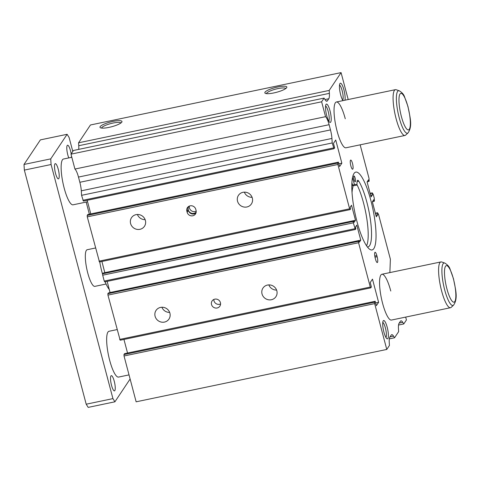 <?xml version="1.0" encoding="UTF-8"?>
<svg xmlns="http://www.w3.org/2000/svg" width="480" height="480" viewBox="0 0 480 480"><rect width="100%" height="100%" fill="white"/><g stroke="black" fill="none" stroke-linecap="round" stroke-linejoin="round"><path stroke-width="0.72" d="M352.542 185.076L354.438 184.68A30.126 6.954 -101.8 0 1 355.002 184.446A30.126 6.954 -101.8 0 1 356.952 185.064L357.006 182.508A7.02 1.62 -101.8 0 1 357.708 180.282A7.02 1.62 -101.8 0 1 358.794 181.194A35.976 8.304 -101.8 0 1 366.882 202.278A35.976 8.304 -101.8 0 1 367.938 246.942A35.976 8.304 -101.8 0 1 367.404 246.978M356.958 184.614A35.976 8.304 -101.8 0 1 363.54 202.98A35.976 8.304 -101.8 0 1 366.558 245.802M354.102 179.628A2.922 0.672 -101.8 0 1 354.018 175.998A2.922 0.672 -101.8 0 1 355.128 178.092A2.922 0.672 -101.8 0 1 355.212 181.722A2.922 0.672 -101.8 0 1 354.102 179.628M354.438 184.68L352.536 177.486M352.062 192.39A30.126 6.954 -101.8 0 1 353.004 186.828L351.9 182.664M352.572 185.202A30.126 6.954 -101.8 0 1 353.61 185.76L356.952 185.064M99.75 261.918A26.898 6.21 78.2 0 0 102.648 274.536M105.126 281.79A26.898 6.21 78.2 0 0 109.35 289.578M130.59 223.536A7.776 7.374 -146.3 0 0 136.824 229.332A7.776 7.374 -146.3 0 0 144.462 226.296A7.776 7.374 -146.3 0 0 145.398 220.44A7.776 7.374 -146.3 0 0 139.17 214.638A7.776 7.374 -146.3 0 0 131.526 217.674A7.776 7.374 -146.3 0 0 130.59 223.536M137.4 214.488A7.776 7.374 -146.3 0 0 145.146 219.654M237.528 201.192A7.776 7.374 -146.3 0 0 243.756 206.988A7.776 7.374 -146.3 0 0 251.4 203.958A7.776 7.374 -146.3 0 0 252.336 198.096A7.776 7.374 -146.3 0 0 246.102 192.294A7.776 7.374 -146.3 0 0 238.464 195.33A7.776 7.374 -146.3 0 0 237.528 201.192M244.332 192.144A7.776 7.374 -146.3 0 0 252.084 197.31M262.032 293.946A7.776 7.374 -146.3 0 0 268.266 299.748A7.776 7.374 -146.3 0 0 275.904 296.712A7.776 7.374 -146.3 0 0 276.84 290.85A7.776 7.374 -146.3 0 0 270.612 285.048A7.776 7.374 -146.3 0 0 262.968 288.084A7.776 7.374 -146.3 0 0 262.032 293.946M268.842 284.898A7.776 7.374 -146.3 0 0 276.588 290.07M155.1 316.29A7.776 7.374 -146.3 0 0 161.328 322.092A7.776 7.374 -146.3 0 0 168.972 319.056A7.776 7.374 -146.3 0 0 169.908 313.194A7.776 7.374 -146.3 0 0 163.674 307.392A7.776 7.374 -146.3 0 0 156.036 310.428A7.776 7.374 -146.3 0 0 155.1 316.29M161.904 307.242A7.776 7.374 -146.3 0 0 169.656 312.408M356.958 221.472A39.762 9.18 78.2 0 0 372.054 249.954A39.762 9.18 78.2 0 0 370.89 200.586A39.762 9.18 78.2 0 0 355.788 172.104A39.762 9.18 78.2 0 0 356.958 221.472M345.264 118.758A23.388 5.4 78.2 0 0 336.384 102A23.388 5.4 78.2 0 0 337.068 131.04A23.388 5.4 78.2 0 0 345.954 147.792L404.988 135.462A23.388 5.4 78.2 0 0 405.666 135.09L408.06 132.882C412.824 125.898 409.974 117.21 407.976 106.53L404.502 96.72C403.812 94.476 402.06 92.502 399.264 90.798A21.702 5.01 78.2 0 0 399.186 117.678A21.702 5.01 78.2 0 0 408.06 132.882M390.774 291.018A23.388 5.4 78.2 0 0 381.894 274.26A23.388 5.4 78.2 0 0 382.584 303.3A23.388 5.4 78.2 0 0 391.464 320.058L450.498 307.722A23.388 5.4 78.2 0 0 451.182 307.35L453.57 305.142C458.334 298.158 455.484 289.47 453.492 278.79L450.018 268.986C449.322 266.736 447.576 264.762 444.774 263.058A21.702 5.01 78.2 0 0 444.702 289.938A21.702 5.01 78.2 0 0 453.57 305.142M328.722 121.014A7.776 1.794 78.2 0 0 328.224 111.528A7.776 1.794 78.2 0 0 325.59 106.008M326.73 115.716A9.354 2.16 78.2 0 0 329.724 122.256A9.354 2.16 78.2 0 0 330.006 110.802A9.354 2.16 78.2 0 0 326.01 104.466A9.354 2.16 78.2 0 0 326.73 115.716M385.908 337.44A7.776 1.794 78.2 0 0 385.404 327.96A7.776 1.794 78.2 0 0 382.77 322.44M383.916 332.142A9.354 2.16 78.2 0 0 386.91 338.688A9.354 2.16 78.2 0 0 387.192 327.228A9.354 2.16 78.2 0 0 383.19 320.892A9.354 2.16 78.2 0 0 383.916 332.142M342.648 100.128A7.776 1.794 78.2 0 0 342.15 90.642A7.776 1.794 78.2 0 0 339.516 85.122M344.988 100.206A9.354 2.16 78.2 0 0 343.932 89.916A9.354 2.16 78.2 0 0 339.936 83.58A9.354 2.16 78.2 0 0 340.656 94.83A9.354 2.16 78.2 0 0 342.966 100.626M350.85 165.882A4.68 1.08 78.2 0 0 352.626 169.23A4.68 1.08 78.2 0 0 352.488 163.422A4.68 1.08 78.2 0 0 350.712 160.074A4.68 1.08 78.2 0 0 350.85 165.882M211.512 304.5A4.68 4.44 -146.3 0 0 219.864 306.168A4.68 4.44 -146.3 0 0 216.678 299.148A4.68 4.44 -146.3 0 0 211.512 304.5M213.828 299.478A4.68 4.44 -146.3 0 0 220.572 303.978M188.808 206.364A4.68 4.44 -146.3 0 0 188.802 206.376A4.68 4.44 -146.3 0 0 196.188 212.076M189.396 206.076A4.68 4.44 -146.3 0 0 196.194 211.158M120.936 122.97A10.02 2.154 -14.8 0 0 113.07 123.042A10.02 2.154 -14.8 0 0 101.616 128.076M112.968 121.404A11.376 2.448 -14.8 0 0 100.386 127.746A11.376 2.448 -14.8 0 0 108.984 127.38A11.376 2.448 -14.8 0 0 121.842 122.076A11.376 2.448 -14.8 0 0 112.968 121.404M285.792 88.524A10.02 2.154 -14.8 0 0 277.926 88.596A10.02 2.154 -14.8 0 0 266.472 93.63M277.824 86.958A11.376 2.448 -14.8 0 0 265.242 93.3A11.376 2.448 -14.8 0 0 273.84 92.934A11.376 2.448 -14.8 0 0 286.698 87.63A11.376 2.448 -14.8 0 0 277.824 86.958M188.16 206.826A4.68 4.44 -146.3 0 0 188.088 209.352L188.382 210.456A4.68 4.44 -146.3 0 0 195.99 212.958M196.062 210.438L195.774 209.334A4.68 4.44 -146.3 0 0 187.422 207.666A4.68 4.44 -146.3 0 0 186.864 211.194L187.152 212.298A4.68 4.44 -146.3 0 0 195.504 213.96A4.68 4.44 -146.3 0 0 196.062 210.438M376.848 255.624A4.68 1.08 78.2 0 0 375.072 252.276A4.68 1.08 78.2 0 0 375.21 258.084L375.504 259.188A4.68 1.08 78.2 0 0 377.28 262.536A4.68 1.08 78.2 0 0 377.142 256.728L376.848 255.624L374.79 256.056M348.192 99.534L341.076 72.612L329.202 90.426L329.382 93.348A11.694 2.7 78.2 0 1 328.788 98.754L327.408 100.818A11.694 2.7 78.2 0 1 326.886 101.226A11.694 2.7 78.2 0 1 325.11 99.756L324.078 98.106L321.624 101.79L325.554 116.676A11.694 2.7 78.2 0 1 329.106 124.704L330.48 129.912A11.694 2.7 78.2 0 1 331.932 138.45L332.214 142.956L334.02 148.722L334.638 147.798L333.468 143.382L335.724 140.004L341.85 163.194L339.594 166.572L338.43 162.156L337.812 163.074L337.902 164.484L349.614 208.812L350.106 209.61L350.58 208.902L350.16 207.312L351.534 205.254L355.5 220.272L354.126 222.33L353.7 220.716L103.074 273.084L102.6 273.792L102.69 275.202L104.244 281.076L104.736 281.874L355.368 229.506L355.836 228.798L355.41 227.19L356.784 225.132L360.75 240.144L359.376 242.202L358.956 240.612L358.488 241.32L358.572 242.73L370.284 287.058L370.782 287.856L371.394 286.932L370.23 282.516L372.48 279.138L378.606 302.328L376.356 305.706L375.186 301.284L374.574 302.208L374.664 303.618L386.766 349.446L389.43 345.45L389.25 342.528A11.694 2.7 78.2 0 1 389.844 337.122L391.218 335.058A11.694 2.7 78.2 0 1 391.746 334.656A11.694 2.7 78.2 0 1 393.522 336.126L394.554 337.776L398.646 331.632L398.466 328.71A11.694 2.7 78.2 0 1 399.06 323.304L400.434 321.24A11.694 2.7 78.2 0 1 400.962 320.832A11.694 2.7 78.2 0 1 402.738 322.302L403.77 323.952L406.428 319.962L405.672 317.088M101.922 261.468L104.82 272.718M338.43 162.156L87.798 214.524L87.186 215.442L87.276 216.852L99.48 261.978L350.106 209.61M87.186 200.298L90.78 213.9M331.932 138.45L81.306 190.818L81.582 195.324L83.394 201.09L334.02 148.722M81.306 190.818A11.694 2.7 78.2 0 0 79.854 182.28L78.48 177.072A11.694 2.7 78.2 0 0 74.928 169.044L70.992 154.158L73.452 150.474L324.078 98.106M78.69 149.376A11.694 2.7 78.2 0 0 78.75 145.716L78.57 142.794L90.45 124.98L341.076 72.612M375.186 301.284L124.56 353.652L123.948 354.576L124.032 355.986L136.14 401.814L386.766 349.446M123.948 339.426L127.542 353.034M358.956 240.612L108.33 292.98L107.862 293.688L107.946 295.098L120.156 340.224L370.782 287.856M107.178 281.364L110.052 292.62M353.7 220.716L353.232 221.424L353.316 222.834L355.368 229.506M389.868 272.598L390.384 259.224L378.528 214.35L377.532 212.754L377.688 214.746L376.314 216.804L372.348 201.786L373.722 199.728L374.148 201.342L374.412 200.94L374.238 198.12L373.272 194.454L372.276 192.858L372.438 194.868L371.064 196.926L367.098 181.908L368.472 179.85L368.892 181.44L369.156 181.044L368.982 178.218L360.156 144.828M353.316 222.834L102.69 275.202M353.232 221.424L102.6 273.792M355.5 220.272L104.874 272.64M349.614 208.812L98.982 261.18M337.902 164.484L87.276 216.852M337.812 163.074L87.186 215.442M341.85 163.194L338.868 163.812M333.522 147.924L82.896 200.292M332.214 142.956L81.582 195.324M325.554 116.676L74.928 169.044M321.624 101.79L70.992 154.158M329.202 90.426L78.57 142.794M368.892 181.44L367.17 181.8M372.438 194.868L370.62 195.252M372.012 193.26L370.194 193.638M372.276 192.858L370.11 193.314M374.148 201.342L372.402 201.708M377.688 214.746L375.87 215.124M377.268 213.156L375.45 213.534M377.532 212.754L375.366 213.21M403.77 323.952L398.532 325.044M394.554 337.776L389.316 338.868M374.664 303.618L124.032 355.986M374.574 302.208L123.948 354.576M378.606 302.328L375.63 302.946M370.284 287.058L119.658 339.426M358.572 242.73L107.946 295.098M358.488 241.32L107.862 293.688M360.75 240.144L110.124 292.512M354.87 228.708L104.244 281.076M58.23 169.218A7.776 1.794 -101.8 0 1 58.458 178.866A7.776 1.794 -101.8 0 1 55.506 173.298A7.776 1.794 -101.8 0 1 55.278 163.65A7.776 1.794 -101.8 0 1 58.23 169.218M114.246 381.228A7.776 1.794 -101.8 0 1 114.474 390.882A7.776 1.794 -101.8 0 1 111.522 385.314A7.776 1.794 -101.8 0 1 111.294 375.66A7.776 1.794 -101.8 0 1 114.246 381.228M68.796 157.914A7.776 1.794 -101.8 0 1 67.794 154.872A7.776 1.794 -101.8 0 1 67.566 145.218A7.776 1.794 -101.8 0 1 70.518 150.792A7.776 1.794 -101.8 0 1 71.178 153.882M71.424 155.796A7.776 1.794 -101.8 0 1 71.52 157.344M71.82 157.284L63.48 159.024A23.388 5.4 78.2 0 0 64.164 188.064A23.388 5.4 78.2 0 0 73.044 204.816L87.582 201.78M399.264 90.798L396.186 89.73A23.388 5.4 78.2 0 0 395.418 89.664A23.388 5.4 78.2 0 0 396.108 118.704A23.388 5.4 78.2 0 0 404.988 135.462M117.06 329.598L108.99 331.284A23.388 5.4 78.2 0 0 109.68 360.324A23.388 5.4 78.2 0 0 118.56 377.076L129.03 374.892M444.774 263.058L441.702 261.99A23.388 5.4 78.2 0 0 440.934 261.924A23.388 5.4 78.2 0 0 441.618 290.964A23.388 5.4 78.2 0 0 450.498 307.722M95.502 247.998L87.192 249.732A18.714 4.32 78.2 0 0 87.744 272.964A18.714 4.32 78.2 0 0 94.848 286.368L106.074 284.022M72.798 151.458L69.102 137.49L67.116 134.298L50.736 158.874L51.084 164.514L112.932 398.616L114.918 401.802L130.116 379.008M110.082 292.578L109.26 289.482M89.37 214.194L86.172 202.074M50.736 158.874L24 164.46L40.386 139.884L67.116 134.298M24 164.46L24.348 170.1L86.196 404.202L88.188 407.388L114.918 401.802M86.196 404.202L112.932 398.616M24.348 170.1L51.084 164.514M357.078 181.554L358.794 181.194M188.382 210.456L187.152 212.298M188.088 209.352L186.864 211.194M374.994 257.178L377.142 256.728M330.48 129.912L79.854 182.28M329.106 124.704L78.48 177.072M327.408 100.818L326.238 101.064M328.788 98.754L324.978 99.552M329.382 93.348L78.75 145.716M402.738 322.302L399.24 323.034M393.522 336.126L390.024 336.852M407.928 106.728A18.666 4.308 78.2 0 0 400.002 94.008A18.666 4.308 78.2 0 0 401.388 116.532A18.666 4.308 78.2 0 0 409.314 129.252A18.666 4.308 78.2 0 0 407.928 106.728M453.438 278.988A18.666 4.308 78.2 0 0 445.518 266.268A18.666 4.308 78.2 0 0 446.904 288.792A18.666 4.308 78.2 0 0 454.83 301.512A18.666 4.308 78.2 0 0 453.438 278.988M336.384 102L395.418 89.664M381.894 274.26L440.934 261.924"/></g></svg>
